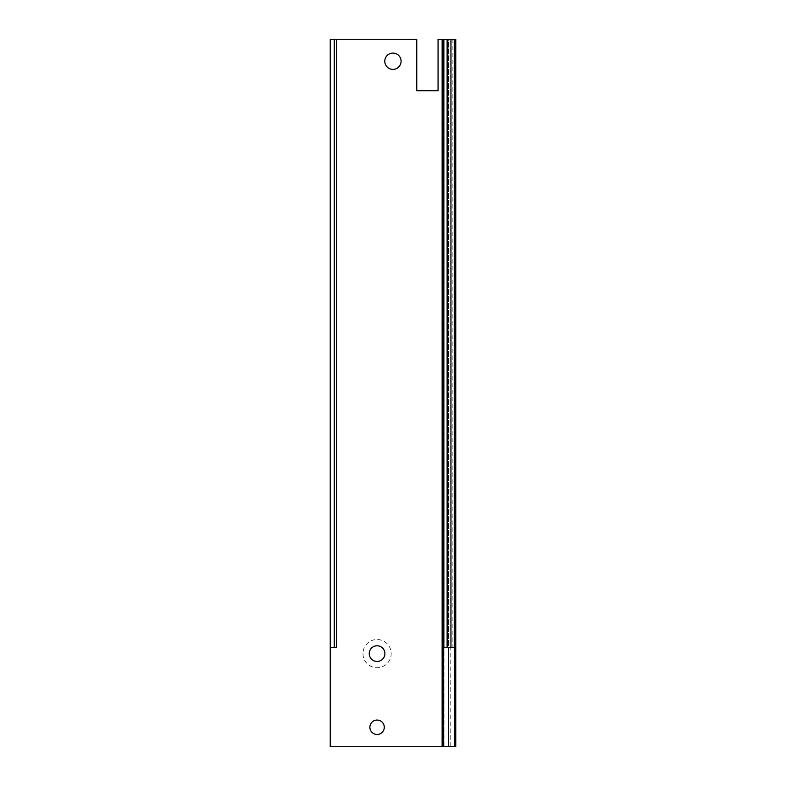<?xml version="1.0" encoding="UTF-8"?>
<svg xmlns="http://www.w3.org/2000/svg" width="786" height="786" viewBox="0 0 786 786"><rect width="100%" height="100%" fill="white"/><g stroke="black" fill="none" stroke-linecap="round" stroke-linejoin="round"><path stroke-width="0.59" stroke-dasharray="3.93 2.95" d="M450.761 746.7L444.021 746.7L450.761 746.7L450.761 39.3L454.681 39.3L444.021 39.3L450.761 39.3M330.248 746.7L455.752 746.7L455.752 39.3L438.067 39.3L438.067 90.704L416.757 90.704L416.757 39.3L330.248 39.3L330.248 746.7M443.402 647.34L443.402 39.3L443.402 647.34L448.413 647.34L448.413 39.3L443.402 39.3L448.413 39.3L448.413 647.34L454.681 647.34L452.176 647.34L454.681 647.34L454.681 39.3L452.176 39.3L454.681 39.3L454.681 647.34M330.248 647.34L336.516 647.34L336.516 39.3M384.786 61.239A8.145 8.145 0 0 0 392.941 69.384A8.145 8.145 0 0 0 401.086 61.239A8.145 8.145 0 0 0 392.941 53.094A8.145 8.145 0 0 0 384.786 61.239M362.975 653.608A14.109 14.109 0 0 0 377.074 667.717A14.109 14.109 0 0 0 391.182 653.608A14.109 14.109 0 0 0 377.074 639.509A14.109 14.109 0 0 0 362.975 653.608M384.285 727.266A7.212 7.212 0 0 1 377.074 734.478A7.212 7.212 0 0 1 369.872 727.266A7.212 7.212 0 0 1 377.074 720.055A7.212 7.212 0 0 1 384.285 727.266M369.243 653.608A7.84 7.84 0 0 0 377.074 661.448A7.84 7.84 0 0 0 384.914 653.608A7.84 7.84 0 0 0 377.074 645.778A7.84 7.84 0 0 0 369.243 653.608M452.176 39.3L452.176 647.34M454.681 39.3L454.681 746.7M444.021 39.3L444.021 746.7L444.021 39.3M442.145 39.3L442.145 746.7"/><path stroke-width="1.18" d="M334.237 39.3L416.757 39.3L416.757 90.704L438.067 90.704L438.067 39.3L455.752 39.3L455.752 746.7L330.248 746.7L330.248 39.3L334.237 39.3L334.237 647.34L330.248 647.34M448.413 746.7L448.413 647.34M454.681 746.7L454.681 647.34L443.402 647.34L443.402 746.7M442.145 39.3L442.145 746.7M384.786 61.239A8.145 8.145 0 0 0 392.941 69.384A8.145 8.145 0 0 0 401.086 61.239A8.145 8.145 0 0 0 392.941 53.094A8.145 8.145 0 0 0 384.786 61.239M369.243 653.608A7.84 7.84 0 0 0 377.074 661.448A7.84 7.84 0 0 0 384.914 653.608A7.84 7.84 0 0 0 377.074 645.778A7.84 7.84 0 0 0 369.243 653.608M384.285 727.266A7.212 7.212 0 0 1 377.074 734.478A7.212 7.212 0 0 1 369.872 727.266A7.212 7.212 0 0 1 377.074 720.055A7.212 7.212 0 0 1 384.285 727.266M336.516 39.3L336.516 647.34L334.237 647.34M443.402 39.3L443.402 647.34M454.681 39.3L454.681 647.34M450.958 39.3L450.958 647.34M447.116 39.3L447.116 647.34M443.835 39.3L443.835 647.34M454.239 39.3L454.239 647.34"/></g></svg>
